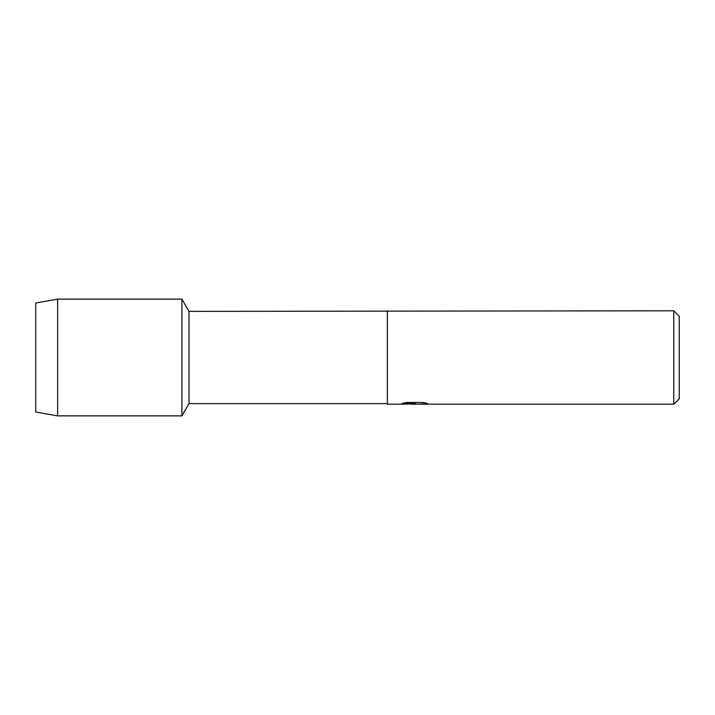 <?xml version="1.0" encoding="UTF-8"?>
<svg xmlns="http://www.w3.org/2000/svg" width="715" height="715" viewBox="0 0 715 715"><rect width="100%" height="100%" fill="white"/><g stroke="black" fill="none" stroke-linecap="round" stroke-linejoin="round"><path stroke-width="1.07" d="M402.295 403.439L415.558 403.483L399.569 404.198L387.378 404.198L387.378 403.626L188.992 403.626L181.914 415.871L57.629 415.871L35.75 412.01L35.75 302.99L57.629 299.129L181.914 299.129L188.992 311.374L673.771 310.802L679.25 316.271L679.25 398.729L673.771 404.198L418.329 404.198L427.642 403.537M188.992 403.626L188.992 311.374M181.914 415.871L181.914 299.129L181.914 415.871M387.378 403.626L387.378 311.374M387.378 404.198L387.378 310.802M414.343 404.154L410.866 404.154M413.869 404.198L411.885 404.198M673.771 404.198L673.771 310.802M415.558 403.483L402.116 403.483L406.495 402.5L423.074 402.5L427.883 403.6L418.168 404.181M399.748 404.154L414.521 403.895M413.815 404.154L418.168 404.154M57.629 415.871L57.629 299.129M35.75 412.01L35.75 302.99"/></g></svg>
